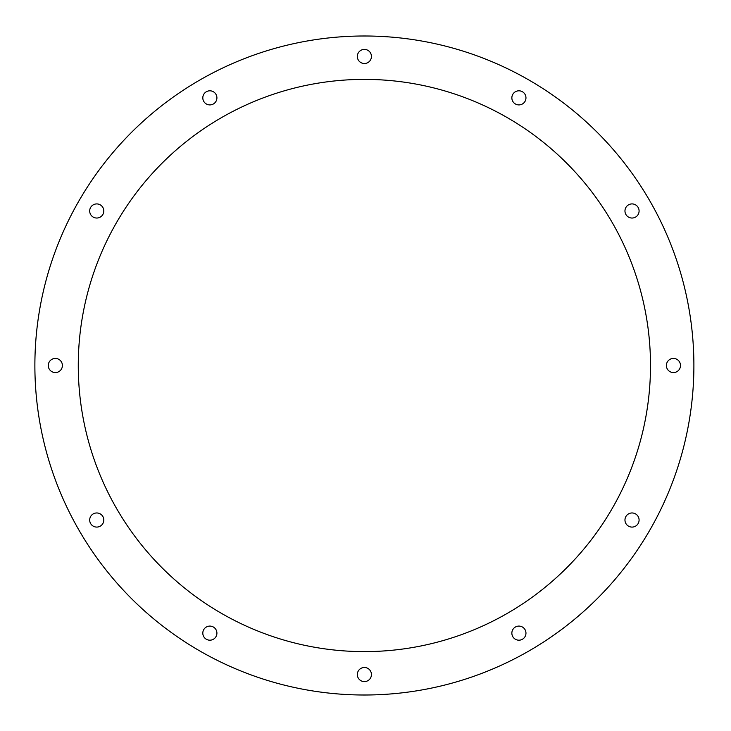 <?xml version="1.0" encoding="UTF-8"?>
<svg xmlns="http://www.w3.org/2000/svg" width="731" height="731" viewBox="0 0 731 731"><rect width="100%" height="100%" fill="white"/><g stroke="black" fill="none" stroke-linecap="round" stroke-linejoin="round"><path stroke-width="1.1" d="M650.499 365.5A286.113 286.113 0 0 1 221.329 613.282A286.113 286.113 0 0 1 221.329 117.718A286.113 286.113 0 0 1 650.499 365.5M525.964 97.863A7.054 7.054 0 0 1 515.382 103.966A7.054 7.054 0 0 1 515.382 91.75A7.054 7.054 0 0 1 525.964 97.863M639.086 210.976A7.054 7.054 0 0 1 628.496 217.089A7.054 7.054 0 0 1 628.496 204.863A7.054 7.054 0 0 1 639.086 210.976M680.488 365.5A7.054 7.054 0 0 1 669.907 371.613A7.054 7.054 0 0 1 669.907 359.387A7.054 7.054 0 0 1 680.488 365.5M639.086 520.024A7.054 7.054 0 0 1 628.496 526.137A7.054 7.054 0 0 1 628.496 513.911A7.054 7.054 0 0 1 639.086 520.024M525.964 633.137A7.054 7.054 0 0 1 515.382 639.25A7.054 7.054 0 0 1 515.382 627.034A7.054 7.054 0 0 1 525.964 633.137M371.439 674.549A7.054 7.054 0 0 1 360.858 680.652A7.054 7.054 0 0 1 360.858 668.436A7.054 7.054 0 0 1 371.439 674.549M216.915 633.137A7.054 7.054 0 0 1 206.334 639.25A7.054 7.054 0 0 1 206.334 627.034A7.054 7.054 0 0 1 216.915 633.137M103.802 520.024A7.054 7.054 0 0 1 93.221 526.137A7.054 7.054 0 0 1 93.221 513.911A7.054 7.054 0 0 1 103.802 520.024M62.4 365.5A7.054 7.054 0 0 1 51.81 371.613A7.054 7.054 0 0 1 51.81 359.387A7.054 7.054 0 0 1 62.4 365.5M103.802 210.976A7.054 7.054 0 0 1 93.221 217.089A7.054 7.054 0 0 1 93.221 204.863A7.054 7.054 0 0 1 103.802 210.976M216.915 97.863A7.054 7.054 0 0 1 206.334 103.966A7.054 7.054 0 0 1 206.334 91.75A7.054 7.054 0 0 1 216.915 97.863M371.439 56.451A7.054 7.054 0 0 1 360.858 62.564A7.054 7.054 0 0 1 360.858 50.348A7.054 7.054 0 0 1 371.439 56.451M693.893 365.5A329.507 329.507 0 0 1 199.636 650.864A329.507 329.507 0 0 1 199.636 80.136A329.507 329.507 0 0 1 693.893 365.5"/></g></svg>
